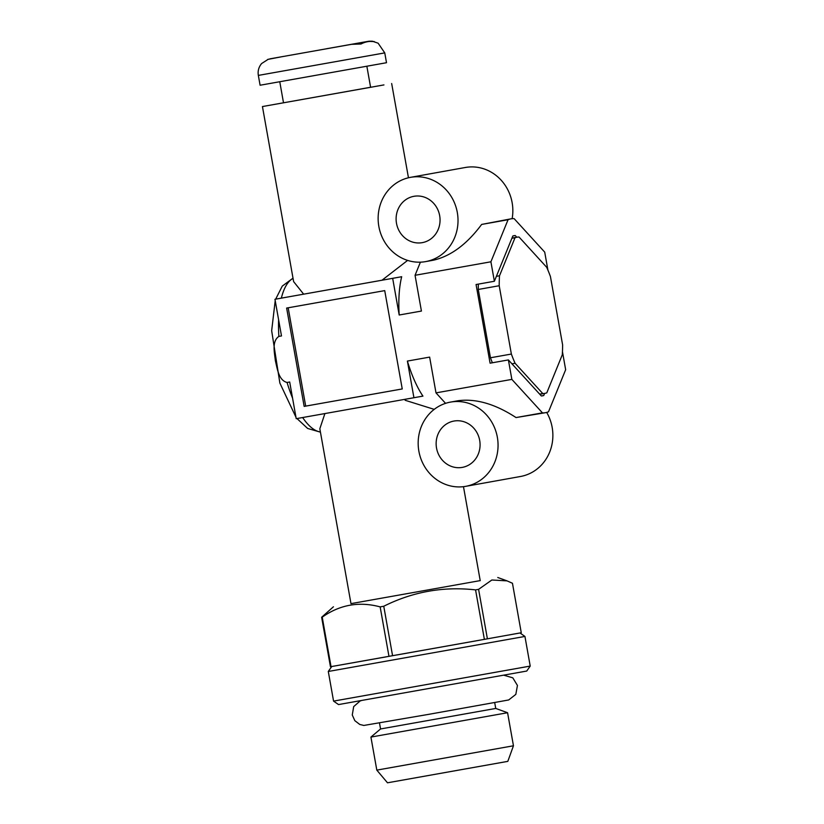 <?xml version="1.0" encoding="UTF-8"?>
<svg xmlns="http://www.w3.org/2000/svg" width="824" height="824" viewBox="0 0 824 824"><rect width="100%" height="100%" fill="white"/><g stroke="black" fill="none" stroke-linecap="round" stroke-linejoin="round"><path stroke-width="1.24" d="M425.586 261.62A42.807 39.851 -100.2 0 0 425.658 261.599A42.807 39.851 -100.2 0 0 457.299 212.427A42.807 39.851 -100.2 0 0 410.507 177.345A42.807 39.851 -100.2 0 0 378.855 226.497A42.807 39.851 -100.2 0 0 425.586 261.62M547.909 270.097L544.716 252.123L514.125 218.648A98.447 35.916 79.9 0 0 511.045 218.834A98.447 35.916 79.9 0 0 508.048 219.74L481.638 224.437C466.93 244.234 450.852 256.161 433.393 260.209L433.321 260.23M481.638 224.437L511.045 218.834M512.137 218.679A42.807 39.851 -100.2 0 0 465.333 167.488L410.507 177.345M465.622 486.356A42.807 39.851 -100.2 0 0 465.684 486.345A42.807 39.851 -100.2 0 0 497.336 437.163A42.807 39.851 -100.2 0 0 450.543 402.091A42.807 39.851 -100.2 0 0 418.88 451.233A42.807 39.851 -100.2 0 0 465.622 486.356M520.438 476.499A42.807 39.851 -100.2 0 0 520.511 476.488A42.807 39.851 -100.2 0 0 546.683 412.412M508.048 219.74L490.908 261.795L494.379 281.262L476.066 284.517L490.084 363.178L508.387 359.923L511.858 379.39L542.449 412.865A98.447 35.916 79.9 0 0 545.529 412.68L516.04 417.562C495.327 404.038 476.076 398.425 458.278 400.701L450.543 402.091M434.227 409.363L405.14 400.279M324.903 413.566L319.836 428.748L350.993 603.693M490.908 261.795L415.059 275.288L421.424 311.06L399.197 315.005L392.667 278.337L401.679 276.72L274.959 299.277L281.489 335.945L278.873 336.408C271.601 341.352 274.577 352.857 275.36 360.685C277.286 368.359 278.543 380.338 287.071 382.47L289.688 381.996L296.218 418.674L422.939 396.117A78.476 28.634 -100.1 0 1 407.396 361.067L413.926 397.734M399.197 315.005A78.476 28.634 -100.1 0 1 401.679 276.72M392.667 278.337L274.959 299.277M545.529 412.68A98.447 35.916 79.9 0 0 548.526 411.773L565.655 369.708L562.462 351.755M304.159 406.387L402.246 388.949L384.726 290.614L286.639 308.063L304.159 406.387L305.694 406.119L288.173 307.795M511.858 379.39L435.999 392.873L429.634 357.111L407.396 361.067M516.782 237.23L515.247 235.54A81.329 29.674 79.9 0 0 514.042 235.685A81.329 29.674 79.9 0 0 512.827 235.973L494.379 281.262M370.594 87.262L262.444 106.553L383.943 84.913L282.107 103.052L283.507 102.794L279.769 81.761M402.246 388.938L305.694 406.119M420.405 262.166L415.059 275.288M542.449 412.865L516.04 417.562M435.999 392.873L445.568 403.348M508.387 359.923L541.327 395.963A81.329 29.674 79.9 0 0 542.522 395.819A81.329 29.674 79.9 0 0 543.747 395.53L544.602 393.419M462.243 467.393A23.546 21.918 -100.2 0 0 462.274 467.393A23.546 21.918 -100.2 0 0 479.681 440.346A23.546 21.918 -100.2 0 0 453.942 421.054A23.546 21.918 -100.2 0 0 436.535 448.081A23.546 21.918 -100.2 0 0 462.243 467.393M422.207 242.658A23.546 21.918 -100.2 0 0 422.248 242.647A23.546 21.918 -100.2 0 0 439.656 215.6A23.546 21.918 -100.2 0 0 413.916 196.308A23.546 21.918 -100.2 0 0 396.498 223.335A23.546 21.918 -100.2 0 0 422.207 242.658M512.868 235.963L515.247 235.54M541.327 395.963L543.747 395.53M381.996 280.222L407.612 260.405M262.444 106.553L293.622 281.612L303.644 294.158M521.262 632.739L512.456 583.258L507.028 580.869L491.856 580.003L478.589 589.345L487.396 638.827L521.262 632.739M350.983 603.631L480.207 580.611M489.054 638.528L519.614 633.038M333.432 606.783L321.638 617.258L330.455 666.74L487.396 638.827M331.742 666.513L328.292 671.467L524.939 636.437L530.213 666.08L333.566 701.111L338.53 704.572L526.752 671.045L530.213 666.08M484.378 639.362L475.561 589.891L478.589 589.345M397.065 654.926L479.887 640.166M475.561 589.891C443.456 586.266 412.855 591.714 383.757 606.248L392.574 655.729M333.875 666.142L386.137 656.872M388.969 656.368L380.152 606.886C359.182 601.263 339.869 604.682 322.225 617.166L331.032 666.637M321.638 617.258L322.225 617.166M380.152 606.886L383.757 606.248M387.496 782.8L507.811 761.366L513.455 745.782L376.815 770.121L387.496 782.8M379.514 723.091L380.554 728.962L370.924 737.078L507.574 712.729L513.455 745.782M380.554 728.962L495.739 708.444L507.574 712.729M384.757 52.891L386.507 62.717L260.096 85.233L258.345 75.406L384.757 52.891L378.123 43.198L372.345 41.21L369.193 41.2M364.95 41.921L351.621 44.321L361.015 44.002C365.197 41.756 369.636 40.963 374.333 41.602L368.215 41.344L365.022 42.323M267.728 59.421L282.776 56.547M326.757 48.698L368.709 41.262M366.855 66.25L370.604 87.293L283.507 102.804M499.509 275.783A79.331 28.943 79.9 0 0 499.2 285.732L511.364 354.052A79.331 28.943 79.9 0 0 515.093 363.271L542.759 393.553A79.331 28.943 79.9 0 0 544.788 393.388A79.331 28.943 79.9 0 0 546.796 392.832L562.287 354.784A79.331 28.943 79.9 0 0 562.607 344.844L550.432 276.524A79.331 28.943 79.9 0 0 546.703 267.306L519.048 237.024A79.331 28.943 79.9 0 0 517.009 237.188A79.331 28.943 79.9 0 0 515.01 237.745L499.509 275.783L496.378 276.339M515.01 237.745L511.879 238.301M499.2 285.732L478.27 289.461L490.445 357.771A79.331 28.943 79.9 0 0 492.371 362.776M511.364 354.052L490.445 357.771M515.093 363.271L511.962 363.827M478.353 284.105A79.331 28.943 79.9 0 0 478.27 289.461M542.759 393.553L539.627 394.109M320.402 431.941A78.476 28.634 -100.1 0 1 302.635 417.531M292.572 398.157A78.476 28.634 -100.1 0 1 287.071 382.47M278.873 336.408A78.476 28.634 -100.1 0 1 278.605 319.774M281.355 298.123A78.476 28.634 -100.1 0 1 293.056 278.399M354.887 43.734L269.891 58.854M433.393 260.209L425.658 261.599M520.511 476.488L465.684 486.345M480.227 580.673L463.479 486.675M320.443 432.167L307.63 428.449L296.97 418.541M295.96 417.222L279.872 383.078L271.663 330.712L275.206 300.678M275.679 299.143L282.261 286.113L293.004 278.162M408.457 177.778L391.668 83.533M519.975 632.976L524.939 636.437M497.778 577.511L507.028 580.858M370.924 737.078L376.815 770.121M494.688 702.573L495.739 708.444M503.722 675.186L512.796 677.833L517.441 685.465L515.824 694.385L508.676 699.967L428.47 714.387L363.806 725.45L359.758 724.451L354.825 720.67L352.27 714.995L353.681 706.611L360.078 700.997L361.571 700.503M328.292 671.467L333.566 701.111M268.305 59.235L261.61 63.551C258.736 67.012 257.644 70.957 258.345 75.406M367.998 41.375L367.38 41.488M366.618 41.622L365.671 41.787M364.805 41.931L346.379 45.207M539.782 394.284L544.788 393.388M511.972 238.085L517.009 237.188"/></g></svg>
